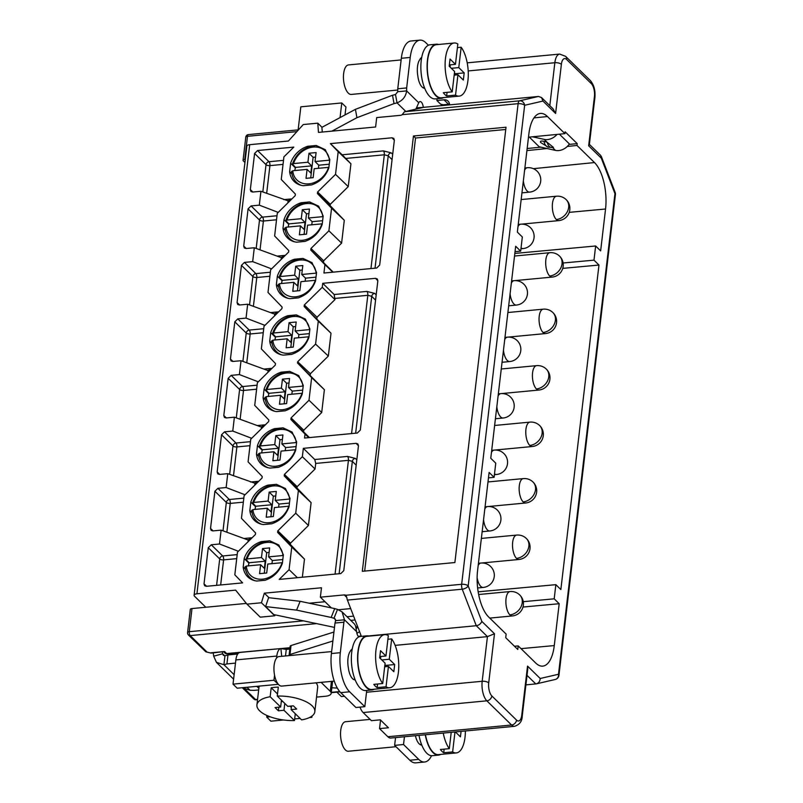 <?xml version="1.0" encoding="UTF-8"?>
<svg xmlns="http://www.w3.org/2000/svg" width="803" height="803" viewBox="0 0 803 803"><rect width="100%" height="100%" fill="white"/><g stroke="black" fill="none" stroke-linecap="round" stroke-linejoin="round"><path stroke-width="1.2" d="M577.216 143.637L576.996 145.453L594.481 162.557A35.212 14.996 84.6 0 1 605.552 209.011L600.644 250.877L595.645 245.989L593.979 260.152L598.978 265.04L560.855 589.553L555.857 584.664L554.2 598.827L559.189 603.715L554.271 645.582A35.212 14.996 84.6 0 1 542.728 666.129A35.212 14.996 84.6 0 1 535.691 663.007L518.206 645.913L517.784 649.486L505.719 637.682L506.141 634.099L488.656 617.005A35.212 14.996 84.6 0 1 477.584 570.552L489.107 472.435L494.106 477.323L495.762 463.15L490.774 458.272L515.677 246.26L520.675 251.148L522.331 236.985L517.343 232.097L528.866 133.981A35.212 14.996 84.6 0 1 540.339 113.434A35.212 14.996 84.6 0 1 547.455 116.545L564.931 133.649L565.141 131.822L577.216 143.637L569.026 144.43M525.895 684.879L536.324 683.855L555.164 679.499A4.938 4.467 -103 0 0 558.497 674.259L540.208 678.495C539.937 681.606 538.462 683.423 535.792 683.945L527.019 675.363M344.447 696.271L341.416 696.562L336.889 692.136M589.392 144.379L600.734 155.481L601.327 158.201L588.649 145.795L594.421 96.671A9.877 4.206 -95.4 0 0 591.319 83.632L566.597 59.452A9.877 4.206 -95.4 0 0 561.377 64.34L555.606 113.464L542.928 101.068L541.533 97.554L538.452 96.46L519.611 100.817A4.938 4.467 77 0 1 524.64 105.293L468.189 585.909A4.938 2.449 159 0 1 462.237 589.191L347.418 600.072L361.37 636.357M601.327 158.201L614.957 193.653A4.938 2.449 -21 0 0 615.118 192.298L601.286 156.324M594.421 96.671A4.938 2.007 -173.3 0 1 594.882 97.665L589.352 144.701L588.649 145.795M541.533 97.554L553.106 108.887L555.606 113.464M437.083 98.709L436.872 100.495L443.989 99.823L448.556 104.29L443.236 104.791L440.596 104.139L436.872 100.495M449.529 104.882A6.916 5.591 -45.6 0 0 448.094 101.158A6.916 5.591 -45.6 0 0 443.989 99.823M441.359 105.655L441.509 104.37M538.452 96.46L423.633 107.331L404.792 111.697A4.938 2.108 84.6 0 0 403.819 112.631L402.183 114.668L518.116 103.677A4.938 2.007 6.7 0 1 524.64 105.293L542.928 101.068M423.271 107.421L423.271 107.18A6.173 2.63 84.6 0 0 420.099 101.579A6.173 2.63 84.6 0 0 418.744 102.754L416.345 108.124A12.848 10.379 -45.6 0 1 415.623 109.188M397.756 88.772A24.702 10.519 -95.4 0 1 397.716 91.733L395.508 94.503A24.702 12.627 -10.3 0 1 392.516 95.246L394.032 103.607A24.702 12.627 169.7 0 0 397.023 102.854C402.634 100.626 405.836 96.641 406.619 90.89A24.702 10.519 84.6 0 0 406.659 87.928L397.756 88.772L401.329 58.288A29.641 12.627 84.6 0 1 411.026 40.993L419.929 40.15A29.641 12.627 -95.4 0 1 425.881 42.77L428.411 45.249M419.929 40.15A29.641 12.627 -95.4 0 0 410.233 57.445L406.659 87.928M421.705 57.455A13.591 5.792 84.6 0 0 419.758 59.663A14.825 6.314 84.6 0 0 417.841 75.994A13.591 5.792 84.6 0 0 424.687 88.23M448.556 104.29A6.916 5.591 134.4 0 1 449.509 104.27M402.183 114.668A2.961 2.399 -45.6 0 1 400.567 115.321L376.707 117.579L375.603 126.994L318.46 132.405L317.787 123.16L303.283 124.535L288.397 141.017L249.693 144.681A4.938 2.007 -173.3 0 0 246.862 146.146L194.105 595.264A4.938 2.007 6.7 0 1 196.926 593.798L235.64 590.135L246.943 604.137L261.447 602.762L264.338 593.176L321.481 587.766L320.367 597.181L344.226 594.913A2.961 2.399 -45.6 0 1 345.722 595.274L461.655 584.293L518.116 103.677A4.938 2.108 84.6 0 1 519.611 100.817L404.792 111.697M394.343 140.234L379.678 265.09L376.697 268.031L323.94 273.03L324.924 264.649L310.781 250.024L310.962 248.478L328.899 230.812L331.559 208.178L317.416 193.543L317.597 192.007L335.534 174.341L338.193 151.697L330.394 143.627L391.994 137.795L393.781 138.397L394.343 140.234M358.459 445.775L343.784 570.632L340.803 573.573L279.203 579.415L289.09 569.668L291.75 547.034L277.617 532.399L277.798 530.863L295.725 513.197L298.385 490.553L284.252 475.928L284.433 474.382L302.36 456.716L303.343 448.335L356.1 443.336L357.887 443.939L358.459 445.775L356.1 443.336M357.305 433.048L304.548 438.047L305.02 434.082L290.887 419.447L291.067 417.911L308.994 400.245L311.654 377.601L297.511 362.976L297.662 361.762L315.589 344.096L318.289 321.13L304.146 306.495L304.327 304.959L322.264 287.293L322.726 283.318L375.483 278.32L377.269 278.922L377.842 280.759L360.296 430.107L357.305 433.048M204.022 583.871L208.268 547.726L211.259 544.785L219.5 544.002L221.136 530.131L212.885 530.913L211.159 530.371L210.537 528.474L214.903 491.255L217.894 488.314L226.135 487.531L227.761 473.66L219.52 474.432L217.794 473.89L217.171 472.003L221.538 434.774L224.529 431.833L232.77 431.05L234.396 417.179L226.155 417.961L224.428 417.419L223.806 415.522L228.172 378.303L231.164 375.362L239.404 374.579L241.03 360.708L232.79 361.48L231.063 360.938L230.441 359.051L234.807 321.822L237.798 318.881L246.039 318.098L247.665 304.227L239.424 305.01L237.698 304.467L237.076 302.57L241.442 265.351L244.433 262.41L252.674 261.627L254.3 247.756L246.059 248.528L244.333 247.986L243.71 246.099L248.077 208.87L251.068 205.929L259.309 205.146L260.935 191.275L252.694 192.058L250.968 191.516L250.335 189.618L254.591 153.473L257.572 150.532L293.808 147.1L283.921 156.836L281.261 179.481L295.394 194.105L295.213 195.651L277.286 213.317L274.626 235.962L288.759 250.586L288.578 252.122L270.651 269.788L267.991 292.433L282.124 307.057L281.943 308.603L264.016 326.269L261.356 348.914L275.489 363.538L275.309 365.074L257.382 382.74L254.722 405.385L268.854 420.009L268.674 421.555L250.747 439.221L248.087 461.866L262.22 476.49L262.039 478.026L244.112 495.692L241.452 518.336L255.585 532.961L255.404 534.507L237.477 552.173L234.817 574.818L242.616 582.878L206.381 586.31L204.655 585.768L204.022 583.871L206.602 586.29M506.02 127.225L454.879 562.542L362.314 571.304L413.455 135.998L506.02 127.225M308.673 147.079L307.84 146.266L316.241 145.473L325.275 149.689L329.812 159.516L328.818 167.978C325.747 176.349 320.006 181.99 311.604 184.911L303.213 185.704A22.233 17.967 -45.6 0 1 294.179 181.478A22.233 17.967 -45.6 0 1 289.642 171.671L290.636 163.22L295.394 167.867M307.84 146.266A22.233 17.967 -45.6 0 0 290.636 163.22M302.038 203.56L301.205 202.737L309.607 201.944L318.63 206.16L323.177 215.997L322.184 224.449C319.112 232.82 313.371 238.471 304.969 241.392L296.578 242.185A22.233 17.967 -45.6 0 1 287.544 237.959A22.233 17.967 -45.6 0 1 283.007 228.152L284.001 219.691L288.759 224.338M301.205 202.737A22.233 17.967 -45.6 0 0 284.001 219.691M295.404 260.031L294.571 259.218L302.972 258.425L311.996 262.641L316.543 272.468L315.549 280.93C312.477 289.301 306.736 294.942 298.335 297.863L289.943 298.656A22.233 17.967 -45.6 0 1 280.909 294.43A22.233 17.967 -45.6 0 1 276.373 284.623L277.366 276.172L282.124 280.819M294.571 259.218A22.233 17.967 -45.6 0 0 277.366 276.172M288.769 316.512L287.936 315.689L296.337 314.896L305.361 319.112L309.908 328.949L308.914 337.401C305.843 345.772 300.101 351.423 291.7 354.344L283.308 355.137A22.233 17.967 -45.6 0 1 274.275 350.911A22.233 17.967 -45.6 0 1 269.738 341.104L270.731 332.643L275.489 337.29M287.936 315.689A22.233 17.967 -45.6 0 0 270.731 332.643M282.134 372.983L281.301 372.17L289.702 371.377L298.726 375.593L303.273 385.42L302.279 393.882C299.208 402.253 293.466 407.894 285.065 410.815L276.674 411.608A22.233 17.967 -45.6 0 1 267.64 407.382A22.233 17.967 -45.6 0 1 263.103 397.575L264.097 389.124L268.854 393.771M281.301 372.17A22.233 17.967 -45.6 0 0 264.097 389.124M275.509 429.464L274.666 428.641L283.068 427.848L292.091 432.064L296.638 441.901L295.645 450.353C292.573 458.724 286.832 464.375 278.43 467.296L270.039 468.089A22.233 17.967 -45.6 0 1 261.005 463.863A22.233 17.967 -45.6 0 1 256.478 454.056L257.462 445.595L262.22 450.242M274.666 428.641A22.233 17.967 -45.6 0 0 257.462 445.595M268.875 485.935L268.031 485.122L276.433 484.329L285.456 488.545L290.003 498.372L289.01 506.834C285.938 515.205 280.197 520.846 271.795 523.767L263.404 524.56A22.233 17.967 -45.6 0 1 254.37 520.334A22.233 17.967 -45.6 0 1 249.843 510.527L250.837 502.076L255.585 506.723M268.031 485.122A22.233 17.967 -45.6 0 0 250.837 502.076M262.24 542.416L261.397 541.593L269.798 540.8L278.822 545.016L283.369 554.853L282.375 563.304C279.303 571.686 273.562 577.327 265.161 580.248L256.769 581.041A22.233 17.967 -45.6 0 1 247.736 576.815A22.233 17.967 -45.6 0 1 243.209 567.008L244.202 558.547L248.95 563.194M261.397 541.593A22.233 17.967 -45.6 0 0 244.202 558.547M244.945 162.487L243.339 160.911A2.961 1.204 6.7 0 1 243.068 160.319A2.961 1.204 6.7 0 1 244.764 159.446L245.306 159.385M322.003 127.286L317.787 123.16M322.284 132.043L321.893 127.346L355.418 109.338L392.516 95.246M303.534 620.86L189.287 631.69L191.997 608.564L205.799 607.249L194.557 596.258A4.938 2.007 6.7 0 1 194.105 595.264M205.799 607.249L246.36 603.414M261.447 602.762L274.767 615.791L260.262 617.166L246.943 604.137M268.985 597.723L264.338 593.176M274.767 615.791L275.048 614.857M334.48 627.394L273.783 614.586L265.602 606.576L268.593 597.683L300.121 601.296L334.71 608.594L331.167 617.437A24.702 6.655 -158.2 0 0 333.988 618.25L335.112 618.892L335.584 620.639A24.702 10.519 -95.4 0 1 334.992 623.048L331.408 653.532A29.641 12.627 84.6 0 0 340.733 692.638L355.93 707.503L364.823 706.66L366.73 690.45M309.205 603.214L325.014 601.718M331.308 607.881L320.367 597.181M338.625 609.738L350.7 608.594M347.418 600.072A4.938 2.108 84.6 0 1 346.846 597.613L345.983 595.485M518.206 645.913L514.482 646.254M494.106 477.323L488.475 477.865M520.675 251.148L515.044 251.69M528.494 137.193L564.931 133.649M540.921 147.17L527.159 148.505M552.454 147.461L555.435 150.382L539.204 146.788L529.318 137.112M559.42 134.181L569.377 143.928A12.848 10.379 -45.6 0 1 555.435 150.382M340.06 117.589L341.777 102.945L345.942 107.02L345.019 114.929M341.777 102.945L300.834 106.819L298.134 129.875M423.462 107.371L416.536 107.823M331.92 131.13L356.933 117.69L394.032 103.607M395.508 94.503L397.023 102.854L405.816 111.456M418.744 102.754L406.619 90.89L397.716 91.733M355.418 109.338L356.933 117.69M401.139 59.934L348.482 64.923A14.825 6.314 84.6 0 0 343.443 76.847A14.825 6.314 84.6 0 0 348.301 93.128A14.825 6.314 84.6 0 0 351.282 94.433L397.756 90.026M436.33 44.195L430.097 44.777A27.172 11.573 84.6 0 0 421.214 60.637A27.172 11.573 84.6 0 0 435.226 98.889L441.449 98.297A27.172 11.573 -95.4 0 1 427.447 60.044A27.172 11.573 -95.4 0 1 436.33 44.195A27.172 11.573 -95.4 0 1 438.558 44.476M443.597 97.595A27.172 11.573 -95.4 0 1 441.449 98.297M454.177 43.001L436.37 44.687A26.68 11.362 84.6 0 0 427.296 66.147A26.68 11.362 84.6 0 0 436.049 95.447A26.68 11.362 84.6 0 0 441.409 97.805L459.206 96.119A26.68 11.362 -95.4 0 1 455.542 95.125L446.639 95.969A26.68 11.362 -95.4 0 1 444.942 94.603A26.68 11.362 -95.4 0 1 443.316 92.706L452.209 91.863A26.68 11.362 -95.4 0 1 445.143 62.534A26.68 11.362 -95.4 0 1 454.177 43.001A26.68 11.362 -95.4 0 1 457.84 43.994L455.452 64.34L449.349 64.923M457.409 47.608L461.163 47.247A26.68 11.362 -95.4 0 1 468.239 76.576A26.68 11.362 -95.4 0 1 459.206 96.119M450.041 67.05L450.302 64.832M455.13 75.04L455.291 73.735L454.438 72.912M446.639 95.969L447.07 92.355M455.452 64.34L450.041 59.051L449.198 66.217L454.608 71.517L452.209 91.863M451.326 68.305L458.774 67.603L461.163 47.247M458.774 67.603L464.184 72.892L463.341 80.069L457.931 74.769L455.542 95.125M457.931 74.769L454.177 75.131M464.184 72.892L455.291 73.735M223.776 651.906L224.88 652.99A2.961 2.961 0 0 0 227.219 653.823A2.961 1.255 -95.3 0 1 226.637 653.562L224.549 651.514L211.069 653.11L205.849 651.825L211.059 653.11M321.1 682.359L330.274 691.333A9.877 4.025 6.7 0 1 331.187 693.33L332.452 682.57A9.877 4.025 -173.3 0 0 332.131 681.315M258.867 688.332L256.83 686.344M274.556 675.182L273.964 680.251L278.159 684.066M276.804 656.051A12.848 5.47 -95.4 0 1 280.899 648.563L239.956 652.448A12.848 5.47 84.6 0 0 235.861 659.925L276.804 656.051L276.573 658.058M331.187 693.33A9.877 4.025 6.7 0 1 325.536 696.251L316.543 697.104M295.283 713.696L294.48 720.552A29.149 11.864 6.7 0 1 259.62 710.796A29.149 11.864 6.7 0 1 256.92 704.914A29.149 11.864 6.7 0 1 270.149 696.743L271.203 687.78A29.149 11.864 6.7 0 1 278.32 687.107L277.266 696.071A29.149 11.864 6.7 0 1 312.126 705.827A29.149 11.864 6.7 0 1 314.826 711.709L317.667 687.509A29.149 11.864 -173.3 0 0 316.071 682.841M311.142 716.627L311.835 717.31L311.986 716.045M242.355 687.719L250.074 690.279A24.702 10.058 -173.3 0 1 253.979 690.389L258.676 689.948M237.738 654.033L227.982 654.957A24.702 10.058 6.7 0 1 224.96 655.72L223.907 664.683A24.702 10.058 -173.3 0 0 226.928 663.92L235.49 663.107M289.221 655.599A2.961 1.204 6.7 0 1 289.12 655.218A2.961 1.204 6.7 0 1 289.973 654.505L332.884 640.995M337.34 688.101L331.84 687.769M283.579 719.98L270.892 721.184L266.726 717.119L266.917 715.493M311.835 717.31L309.516 717.531M300.111 718.414L294.661 718.936M333.938 632.031L291.027 645.542A2.961 1.204 -173.3 0 0 290.174 646.254L289.12 655.218M281.702 656.312L280.899 648.563L286.259 649.436L289.813 649.095A2.961 1.204 6.7 0 1 289.813 649.095L289.05 655.619M387.849 736.732L511.571 725.009A14.825 6.314 84.6 0 0 514.542 726.324L390.83 738.047A14.825 6.314 84.6 0 1 387.849 736.732L379.548 728.612L388.451 727.769L380.331 719.829L371.428 720.672L363.127 712.552A14.825 6.314 84.6 0 1 360.005 707.112M409.821 760.23A29.641 12.627 84.6 0 0 415.773 762.85L424.677 762.007A29.641 12.627 -95.4 0 1 418.724 759.387L409.821 760.23L394.634 745.365L395.548 737.596M379.548 728.612L380.552 720.04M514.542 726.324C519.571 724.647 522.131 721.275 522.221 716.216L527.742 669.18L527.531 666.088L540.208 678.495M431.522 755.703A29.641 12.627 -95.4 0 1 424.677 762.007M404.441 736.752L403.528 744.522L418.724 759.387M415.412 735.719A13.591 5.792 84.6 0 0 421.766 745.033M355.769 626.501L357.455 627.203A12.848 10.379 134.4 0 1 357.987 627.565M361.189 635.896L358.228 636.357M335.584 620.639L344.487 619.796L342.028 611.836L353.691 623.238A12.848 10.379 -45.6 0 1 355.528 625.888L356.612 631.66L344.487 619.796A24.702 10.519 84.6 0 1 343.895 622.205L340.311 652.688A29.641 12.627 -95.4 0 0 349.636 691.795L364.823 706.66M356.612 631.66A6.173 2.63 84.6 0 0 358.811 636.94M352.196 649.105A13.591 5.792 84.6 0 0 350.259 651.313A14.825 6.314 84.6 0 0 348.331 667.644A13.591 5.792 84.6 0 0 355.177 679.88M395.126 645.371L487.431 636.628L476.279 625.718L368.386 635.936M481.81 621.361L468.189 585.909A4.938 2.007 -173.3 0 0 461.655 584.293A4.938 2.108 -95.4 0 0 462.237 589.191L476.279 625.718C479.01 625.256 480.856 623.801 481.81 621.361L494.487 633.758L488.716 682.891A9.877 4.206 -95.4 0 0 491.827 695.92L516.55 720.11A9.877 4.206 -95.4 0 0 521.759 715.212L527.531 666.088M488.716 682.891A4.938 2.007 6.7 0 0 482.181 681.275L487.431 636.628L494.487 633.758M343.895 622.205L334.992 623.048M342.028 611.836L337.521 609.407L333.988 618.25L335.644 619.876M337.521 609.407A24.702 6.655 21.8 0 1 334.71 608.594M265.602 606.576L296.588 610.129L300.121 601.296M331.167 617.437L296.588 610.129M356.361 628.699L357.455 627.203M235.861 659.925L233.021 684.136L273.964 680.251M233.021 684.136L237.186 688.201L278.129 684.327M227.982 654.957L226.928 663.92M224.96 655.72L223.385 655.328L222.632 653.793L213.688 656.181L216.469 662.395L223.907 664.683L234.125 674.691M213.186 652.909A24.702 8.622 -104.9 0 1 213.688 656.181M224.679 655.79L222.632 653.793A24.702 8.622 75.1 0 0 222.391 652.036M331.639 651.584L278.982 656.573A14.825 6.314 84.6 0 0 273.943 668.497A14.825 6.314 84.6 0 0 278.802 684.778A14.825 6.314 84.6 0 0 281.783 686.083L334.259 681.115M366.82 635.846L360.597 636.438A27.172 11.573 84.6 0 0 351.714 652.287A27.172 11.573 84.6 0 0 365.716 690.54L371.95 689.948A27.172 11.573 -95.4 0 1 357.937 651.705A27.172 11.573 -95.4 0 1 366.82 635.846A27.172 11.573 -95.4 0 1 369.059 636.127M374.088 689.255A27.172 11.573 -95.4 0 1 371.95 689.948M384.667 634.651L366.871 636.337A26.68 11.362 84.6 0 0 357.797 657.798A26.68 11.362 84.6 0 0 366.539 687.097A26.68 11.362 84.6 0 0 371.899 689.456L389.706 687.769A26.68 11.362 -95.4 0 1 386.042 686.776L377.139 687.619A26.68 11.362 -95.4 0 1 375.443 686.254A26.68 11.362 -95.4 0 1 373.807 684.367L382.71 683.524A26.68 11.362 -95.4 0 1 375.643 654.184A26.68 11.362 -95.4 0 1 384.667 634.651A26.68 11.362 -95.4 0 1 388.331 635.645L385.942 656.001L379.839 656.573M387.909 639.258L391.663 638.907A26.68 11.362 -95.4 0 1 398.73 668.237A26.68 11.362 -95.4 0 1 389.706 687.769M380.532 658.701L380.793 656.483M385.631 666.691L385.781 665.386L384.938 664.563M377.139 687.619L377.561 684.005M385.942 656.001L380.532 650.701L379.689 657.878L385.099 663.168L382.71 683.524M381.826 659.956L389.274 659.253L391.663 638.907M389.274 659.253L394.685 664.543L393.841 671.72L388.431 666.43L386.042 686.776M388.431 666.43L384.677 666.781M394.685 664.543L385.781 665.386M403.528 744.522L394.634 745.365M370.123 719.398L345.571 721.716A14.825 6.314 84.6 0 0 340.532 733.641A14.825 6.314 84.6 0 0 345.39 749.922A14.825 6.314 84.6 0 0 348.372 751.237L396.009 746.72M419.015 735.377A27.172 11.573 84.6 0 0 432.305 755.693L438.538 755.101A27.172 11.573 -95.4 0 1 425.249 734.785M440.676 754.398A27.172 11.573 -95.4 0 1 438.538 755.101M425.46 734.765A26.68 11.362 84.6 0 0 433.128 752.25A26.68 11.362 84.6 0 0 438.488 754.609L456.295 752.923A26.68 11.362 -95.4 0 1 452.631 751.929L443.728 752.772A26.68 11.362 -95.4 0 1 442.031 751.407A26.68 11.362 -95.4 0 1 440.395 749.51L449.299 748.667A26.68 11.362 -95.4 0 1 443.256 733.079M465.369 730.981A26.68 11.362 -95.4 0 1 456.295 752.923M443.728 752.772L444.149 749.159M451.216 732.326L449.299 748.667M454.97 731.965L452.631 751.929M461.073 731.392L460.43 736.863L455.381 731.924M295.946 714.349L295.193 714.419M270.129 716.788L266.726 717.119M314.826 711.709A29.149 11.864 6.7 0 1 301.597 719.879L291.098 709.601L291.519 705.988M294.48 720.552L283.981 710.274L278.4 710.806L275.068 707.553L280.649 707.021L270.149 696.743M277.517 693.963L271.203 687.78M280.649 707.021L281.451 700.166M289.963 706.138L291.348 707.493M281.271 701.671L282.837 701.521M291.098 709.601L296.678 709.069L293.346 705.817L287.765 706.349L277.266 696.071M284.784 703.428L283.981 710.274M278.822 707.192L278.4 710.806M316.623 623.62L190.221 635.595A2.961 1.265 84.6 0 1 189.287 631.69A2.961 1.204 -173.3 0 0 187.591 632.563A2.961 2.961 0 0 0 188.454 635.032L205.849 651.825M191.997 608.564A2.961 1.204 -173.3 0 0 190.301 609.437L187.591 632.563M248.398 565.874A22.233 17.967 134.4 0 1 249.081 562.742L245.999 559.44C249.151 550.296 255.314 544.404 264.488 541.754L269.798 540.8M243.209 567.008L245.467 569.227M270.22 541.212L278.872 545.066M246.16 559.892L247.143 558.908L261.477 557.543L265.221 561.207L264.378 568.383L260.634 564.72L259.58 573.683L266.706 573.011L267.76 564.047L282.445 562.662M247.143 558.908A20.256 16.371 134.4 0 1 266.947 542.406A20.256 16.371 134.4 0 1 282.937 555.515L283.288 555.485M282.937 555.515L268.603 556.87L272.347 560.534L282.817 559.54M272.347 560.534L271.976 563.646M282.094 562.682A20.256 16.371 134.4 0 1 262.29 579.184A20.256 16.371 134.4 0 1 246.3 566.075L245.316 567.059M246.3 566.075L260.634 564.72M264.277 573.242L266.696 552.655L262.531 548.579L261.477 557.543M262.531 548.579L269.647 547.907L268.603 556.87M266.696 552.655L269.125 552.424M249.081 562.742L265.221 561.207M255.033 509.403A22.233 17.967 134.4 0 1 255.715 506.261L252.634 502.969C255.786 493.815 261.949 487.923 271.123 485.273L276.433 484.329M249.843 510.527L252.102 512.746M276.854 484.731L285.517 488.605M252.794 503.411L253.778 502.427L268.112 501.072L271.856 504.736L271.012 511.902L267.269 508.239L266.215 517.202L273.341 516.53L274.395 507.566L289.08 506.181M253.778 502.427A20.256 16.371 134.4 0 1 273.582 485.925A20.256 16.371 134.4 0 1 289.572 499.034L289.923 499.014M289.572 499.034L275.238 500.399L278.982 504.063L289.451 503.069M278.982 504.063L278.611 507.165M288.729 506.211A20.256 16.371 134.4 0 1 268.925 522.713A20.256 16.371 134.4 0 1 252.935 509.604L251.951 510.588M252.935 509.604L267.269 508.239M270.912 516.761L273.331 496.174L269.166 492.109L268.112 501.072M269.166 492.109L276.282 491.426L275.238 500.399M273.331 496.174L275.76 495.943M255.715 506.261L271.856 504.736M261.668 452.922A22.233 17.967 134.4 0 1 262.35 449.79L259.269 446.488C262.42 437.344 268.583 431.442 277.758 428.802L283.068 427.848M256.478 454.056L258.737 456.275M283.489 428.26L292.151 432.124M259.429 446.94L260.413 445.956L274.746 444.591L278.49 448.255L277.647 455.431L273.903 451.768L272.849 460.731L279.976 460.059L281.03 451.095L295.715 449.71M260.413 445.956A20.256 16.371 134.4 0 1 280.207 429.454A20.256 16.371 134.4 0 1 296.207 442.563L296.558 442.533M296.207 442.563L281.873 443.918L285.617 447.582L296.086 446.588M285.617 447.582L285.246 450.694M295.363 449.73A20.256 16.371 134.4 0 1 275.559 466.232A20.256 16.371 134.4 0 1 259.57 453.123L258.586 454.107M259.57 453.123L273.903 451.768M277.547 460.29L279.966 439.703L275.8 435.627L274.746 444.591M275.8 435.627L282.917 434.955L281.873 443.918M279.966 439.703L282.395 439.472M262.35 449.79L278.49 448.255M268.302 396.451A22.233 17.967 134.4 0 1 268.985 393.309L265.903 390.017C269.055 380.863 275.218 374.971 284.392 372.321L289.702 371.377M263.103 397.575L265.371 399.794M290.114 371.779L298.786 375.653M266.064 390.459L267.048 389.475L281.381 388.12L285.125 391.784L284.282 398.95L280.538 395.287L279.484 404.25L286.611 403.578L287.665 394.614L302.35 393.229M267.048 389.475A20.256 16.371 134.4 0 1 286.842 372.973A20.256 16.371 134.4 0 1 302.841 386.082L303.193 386.062M302.841 386.082L288.498 387.447L292.252 391.111L302.721 390.117M292.252 391.111L291.88 394.213M301.998 393.259A20.256 16.371 134.4 0 1 282.194 409.761A20.256 16.371 134.4 0 1 266.205 396.652L265.221 397.636M266.205 396.652L280.538 395.287M284.182 403.809L286.601 383.222L282.435 379.157L281.381 388.12M282.435 379.157L289.552 378.474L288.498 387.447M286.601 383.222L289.03 382.991M268.985 393.309L285.125 391.784M274.937 339.97A22.233 17.967 134.4 0 1 275.62 336.838L272.538 333.536C275.69 324.392 281.853 318.49 291.027 315.85L296.337 314.896M269.738 341.104L272.006 343.323M296.749 315.308L305.421 319.172M272.699 333.988L273.682 333.004L288.016 331.639L291.76 335.303L290.917 342.479L287.173 338.816L286.119 347.779L293.246 347.107L294.289 338.143L308.984 336.758M273.682 333.004A20.256 16.371 134.4 0 1 293.476 316.502A20.256 16.371 134.4 0 1 309.476 329.611L309.828 329.581M309.476 329.611L295.133 330.966L298.887 334.63L309.356 333.636M298.887 334.63L298.515 337.742M308.633 336.778A20.256 16.371 134.4 0 1 288.829 353.28A20.256 16.371 134.4 0 1 272.839 340.171L271.856 341.155M272.839 340.171L287.173 338.816M290.816 347.338L293.236 326.751L289.07 322.676L288.016 331.639M289.07 322.676L296.187 322.003L295.133 330.966M293.236 326.751L295.655 326.52M275.62 336.838L291.76 335.303M281.572 283.499A22.233 17.967 134.4 0 1 282.244 280.357L279.173 277.065M276.373 284.623L278.641 286.842M279.163 277.065C282.325 267.911 288.488 262.019 297.662 259.369L302.972 258.425M303.383 258.827L312.056 262.701M279.334 277.507L280.317 276.523L294.651 275.168L298.395 278.832L297.552 285.998L293.808 282.335L292.754 291.298L299.88 290.626L300.924 281.662L315.619 280.277M280.317 276.523A20.256 16.371 134.4 0 1 300.111 260.021A20.256 16.371 134.4 0 1 316.111 273.13L316.462 273.11M316.111 273.13L301.767 274.496L305.521 278.159L315.991 277.165M305.521 278.159L305.15 281.261M315.268 280.307A20.256 16.371 134.4 0 1 295.464 296.809A20.256 16.371 134.4 0 1 279.474 283.7L278.49 284.684M279.474 283.7L293.808 282.335M297.451 290.857L299.87 270.27L295.705 266.205L294.651 275.168M295.705 266.205L302.821 265.522L301.767 274.496M299.87 270.27L302.289 270.039M282.244 280.357L298.395 278.832M288.207 227.018A22.233 17.967 134.4 0 1 288.879 223.886L285.798 220.584C288.96 211.44 295.123 205.538 304.297 202.898L309.607 201.944M283.007 228.152L285.276 230.371M310.018 202.356L318.691 206.22M285.968 221.036L286.952 220.052L301.286 218.687L305.03 222.351L304.186 229.528L300.442 225.864L299.389 234.827L306.515 234.155L307.559 225.191L322.254 223.806M286.952 220.052A20.256 16.371 134.4 0 1 306.746 203.55A20.256 16.371 134.4 0 1 322.746 216.659L323.097 216.629M322.746 216.659L308.402 218.014L312.156 221.678L322.625 220.684M312.156 221.678L311.785 224.79M321.903 223.826A20.256 16.371 134.4 0 1 302.099 240.328A20.256 16.371 134.4 0 1 286.109 227.219L285.125 228.203M286.109 227.219L300.442 225.864M304.086 234.386L306.505 213.799L302.34 209.724L301.286 218.687M302.34 209.724L309.456 209.051L308.402 218.014M306.505 213.799L308.924 213.568M288.879 223.886L305.03 222.351M294.842 170.547A22.233 17.967 134.4 0 1 295.514 167.405L292.433 164.113C295.594 154.959 301.757 149.067 310.932 146.417L316.241 145.473M289.642 171.671L291.911 173.89M316.653 145.875L325.526 149.94M292.603 164.555L293.587 163.571L307.92 162.216L311.664 165.88L310.821 173.046L307.077 169.383L306.023 178.346L313.14 177.674L314.194 168.71L328.889 167.325M293.587 163.571A20.256 16.371 134.4 0 1 313.381 147.069A20.256 16.371 134.4 0 1 329.371 160.178L329.732 160.158M329.371 160.178L315.037 161.544L318.781 165.207L329.26 164.213M318.781 165.207L318.42 168.309M328.537 167.355A20.256 16.371 134.4 0 1 308.733 183.857A20.256 16.371 134.4 0 1 292.744 170.748L291.76 171.732M292.744 170.748L307.077 169.383M310.721 177.905L313.13 157.318L308.974 153.253L307.92 162.216M308.974 153.253L316.091 152.57L315.037 161.544M313.13 157.318L315.559 157.087M295.514 167.405L311.664 165.88M526.919 150.593L547.064 148.525M567.269 146.457L576.996 145.453M595.645 245.989L514.833 253.427M563.104 262.993L593.979 260.152M598.978 265.04L562.752 268.373M555.857 584.664L478.166 591.821M523.275 601.678L554.2 598.827M559.189 603.715L522.994 607.048M557.011 134.422A12.848 10.379 134.4 0 1 544.203 139.381L532.519 136.801M552.404 147.411C549.884 147.752 548.168 146.066 547.234 142.352L553.468 147.411L551.681 147.431M544.203 139.381L547.234 142.352A7.046 1.867 -157.7 0 0 543.982 141.348A7.046 1.867 -157.7 0 0 540.77 142.593L548.228 147.17L552.293 147.421M332.854 272.187L324.924 264.649M375.031 268.192L388.24 155.802A2.961 2.389 135 0 1 391.232 152.871L383.402 150.884A2.961 1.265 -95.4 0 1 384.326 154.788L370.956 268.583M383.402 150.884L342.128 154.798L345.752 158.442L384.326 154.788L388.24 155.802L392.065 159.636M333.215 272.157L310.781 250.024M345.752 158.442L350.921 163.792L348.241 186.627L330.304 204.293L330.153 205.638L344.286 220.273L341.606 243.108L323.669 260.774L323.519 262.119M323.669 260.774L310.962 248.478M341.606 243.108L328.899 230.812M344.286 220.273L331.559 208.178M330.153 205.638L317.416 193.543M330.304 204.293L317.597 192.007M348.241 186.627L335.534 174.341M350.921 163.792L338.193 151.697M342.128 154.798L330.394 143.627M339.137 573.733L352.346 461.344L348.432 460.33L315.72 463.431L315.067 469.012L297.14 486.678L296.98 488.023L311.112 502.648L308.432 525.483L290.505 543.149L290.345 544.494L304.478 559.129L302.35 577.216M297.381 577.688L289.09 569.668M304.478 559.129L291.75 547.034M290.345 544.494L277.617 532.399M290.505 543.149L277.798 530.863M308.432 525.483L295.725 513.197M311.112 502.648L298.385 490.553M296.98 488.023L284.252 475.928M297.14 486.678L284.433 474.382M315.067 469.012L302.36 456.716M315.72 463.431L314.776 459.527L303.343 448.335M356.171 465.178L352.346 461.344A2.961 2.389 135 0 1 355.338 458.413L347.508 456.425L314.776 459.527M308.774 437.645L305.02 434.082M309.446 437.585L290.887 419.447M303.614 431.542L303.775 430.197L291.067 417.911M303.775 430.197L321.702 412.531L308.994 400.245M321.702 412.531L324.382 389.696L311.654 377.601M324.382 389.696L297.511 362.976M310.249 375.071L310.4 373.726L297.662 361.762M310.4 373.726L328.337 356.06L315.589 344.096M328.337 356.06L331.017 333.225L318.289 321.13M331.017 333.225L304.146 306.495M316.884 318.59L317.034 317.245L304.327 304.959M317.034 317.245L334.971 299.579L322.264 287.293M334.971 299.579L334.158 294.52L322.726 283.318M335.102 298.415L367.814 295.313L371.729 296.327A2.961 2.389 135 0 1 374.73 293.396L366.891 291.419L334.158 294.52M238.401 551.26L219.5 544.002M251.409 538.442L251.49 537.789L248.328 539.716L246.832 539.556L221.136 530.131M248.087 541.714L248.077 539.746M258.044 481.961L258.124 481.308L254.712 483.265M226.135 487.531L245.035 494.778M254.722 485.233L254.963 483.235L227.761 473.66M233.492 475.757L236.885 446.93A2.961 1.265 84.6 0 0 235.962 443.025A2.961 2.369 -45.6 0 0 232.97 445.976L229.638 474.342M251.67 438.308L232.77 431.05M264.679 425.49L264.759 424.837L261.597 426.764L260.102 426.604L234.396 417.179M261.356 428.762L261.336 426.794M283.76 199.646L291.298 198.933L287.875 200.891M259.309 205.146L278.209 212.404M287.896 202.858L288.126 200.86L260.935 191.275M254.3 247.756L280.006 257.181L281.492 257.331L284.663 255.404L284.583 256.057M281.241 257.361L281.261 259.329M252.674 261.627L271.575 268.875M247.665 304.227L273.371 313.652L274.857 313.812L278.029 311.885L277.948 312.538M274.606 313.843L274.626 315.81M246.039 318.098L264.94 325.356M241.03 360.708L266.737 370.133L268.232 370.283L271.394 368.356L271.314 369.009M267.971 370.313L267.991 372.281M239.404 374.579L258.305 381.826M364.662 571.084L415.532 138.026L413.455 135.998M415.532 138.026L505.749 129.484M555.164 679.499A4.938 4.938 0 0 0 558.958 675.263A4.938 2.007 -173.3 0 0 558.497 674.259L614.957 193.653A4.938 2.007 6.7 0 1 615.409 194.647A4.938 4.938 0 0 0 615.118 192.298M594.882 97.665C595.515 90.568 593.999 84.857 590.315 80.521A4.938 3.995 134.4 0 1 591.319 83.632M590.315 80.521L565.603 56.34A4.938 3.995 134.4 0 1 566.597 59.452M565.603 56.34L559.691 54.082A14.825 6.314 84.6 0 0 554.843 62.724A4.938 2.007 6.7 0 1 561.377 64.34M468.189 70.935L554.843 62.724L549.804 105.655M249.693 144.681L196.926 593.798M296.869 131.632L247.475 136.309L244.764 159.446M346.826 597.462L344.226 594.913M533.965 117.89L547.455 116.545M248.448 134.583A2.961 1.265 84.6 0 0 247.475 136.309A2.961 1.204 6.7 0 0 245.778 137.193A2.961 2.961 0 0 1 248.448 134.583L298.485 129.845M410.233 57.445L401.329 58.288M339.729 691.554L331.298 692.347M257.572 699.333L255.555 699.523A2.961 1.265 84.6 0 0 256.157 699.784L257.532 699.654M245.427 689.606L255.555 699.523A2.961 2.399 134.4 0 1 253.798 698.951A2.961 2.961 0 0 0 256.157 699.784M224.88 652.99A2.961 2.399 -45.6 0 0 226.637 653.562L290.003 647.72M224.549 651.514L210.968 652.799M188.454 635.032A2.961 2.399 -45.6 0 0 190.221 635.595L206.732 651.755M355.077 619.976L350.77 620.388M330.274 691.333L331.438 681.386M246.993 687.278L250.074 690.279M516.55 720.11A4.938 3.995 -45.6 0 1 511.571 725.009L486.849 700.828L363.127 712.552M491.827 695.92A4.938 3.995 134.4 0 1 486.849 700.828A14.825 6.314 84.6 0 1 482.181 681.275L366.519 692.236M522.221 716.216A4.938 2.007 -173.3 0 0 521.759 715.212M349.636 691.795L340.733 692.638M340.311 652.688L331.408 653.532M359.563 631.68L356.903 633.286M291.027 645.542L289.973 654.505M286.259 649.436L285.487 655.961M353.591 616.122L347.047 616.744M254.832 580.689A22.233 17.967 134.4 0 1 249.904 577.498L252.303 579.846M261.467 524.208A22.233 17.967 134.4 0 1 256.538 521.027L258.937 523.375M268.102 467.737A22.233 17.967 134.4 0 1 263.173 464.546L265.572 466.894M274.736 411.256A22.233 17.967 134.4 0 1 269.808 408.075L272.207 410.423M281.371 354.785A22.233 17.967 134.4 0 1 276.443 351.594L278.842 353.942M288.006 298.304A22.233 17.967 134.4 0 1 283.078 295.123L285.477 297.471M294.641 241.833A22.233 17.967 134.4 0 1 289.712 238.642L292.111 240.99M301.276 185.352A22.233 17.967 134.4 0 1 296.337 182.171L298.746 184.519M533.353 168.67L594.481 162.557M569.237 212.353L605.552 209.011M521.006 648.643L554.271 645.582M543.982 141.348A12.848 6.765 102.5 0 0 546.14 145.925L546.311 146.086A12.848 6.765 102.5 0 0 548.228 147.17M478.186 565.453A12.256 5.22 -95.4 0 1 480.907 563.054A12.256 12.256 0 0 1 493.614 579.334A12.256 12.256 0 0 1 483.225 587.455A12.256 5.22 84.6 0 1 480.756 586.371A12.256 5.22 -95.4 0 1 477.123 577.708M484.811 508.982A12.256 5.22 -95.4 0 1 487.541 506.573A12.256 12.256 0 0 1 500.249 522.863A12.256 12.256 0 0 1 489.86 530.974A12.256 5.22 84.6 0 1 487.391 529.89A12.256 5.22 -95.4 0 1 483.557 519.742M491.446 452.501A12.256 5.22 -95.4 0 1 494.176 450.102L491.707 450.332M494.507 473.83A12.256 5.22 84.6 0 0 496.495 474.503A12.256 12.256 0 0 0 503.903 453.544A12.256 12.256 0 0 0 494.176 450.102M498.081 396.03A12.256 5.22 -95.4 0 1 500.811 393.621A12.256 12.256 0 0 1 513.519 409.911A12.256 12.256 0 0 1 503.12 418.022A12.256 5.22 84.6 0 1 500.66 416.938A12.256 5.22 -95.4 0 1 496.816 406.78M504.716 339.549A12.256 5.22 -95.4 0 1 507.446 337.15A12.256 12.256 0 0 1 520.153 353.43A12.256 12.256 0 0 1 509.754 361.551A12.256 5.22 84.6 0 1 507.295 360.467A12.256 5.22 -95.4 0 1 503.451 350.309M511.35 283.078A12.256 5.22 -95.4 0 1 514.081 280.669A12.256 12.256 0 0 1 526.788 296.959A12.256 12.256 0 0 1 516.389 305.07A12.256 5.22 84.6 0 1 513.93 303.986A12.256 5.22 -95.4 0 1 510.086 293.828M517.985 226.597A12.256 5.22 -95.4 0 1 520.715 224.198L518.246 224.428M521.047 247.926A12.256 5.22 84.6 0 0 523.024 248.599A12.256 12.256 0 0 0 530.442 227.64A12.256 12.256 0 0 0 520.715 224.198M524.62 170.126A12.256 5.22 -95.4 0 1 527.35 167.717A12.256 12.256 0 0 1 540.058 184.007A12.256 12.256 0 0 1 529.659 192.118A12.256 5.22 84.6 0 1 527.2 191.034A12.256 5.22 -95.4 0 1 523.355 180.876M489.77 618.089L512.354 615.951A12.256 5.22 -95.4 0 1 509.885 614.867A12.256 9.897 134.4 0 0 522.231 602.702A12.256 9.897 134.4 0 0 519.762 594.993A12.256 12.256 0 0 0 510.035 591.55A12.256 5.22 84.6 0 0 505.87 601.407A12.256 5.22 84.6 0 0 509.885 614.867M481.74 563.003L518.989 559.47A12.256 5.22 -95.4 0 1 516.52 558.386A12.256 9.897 134.4 0 0 528.866 546.231A12.256 9.897 134.4 0 0 526.397 538.512A12.256 12.256 0 0 0 516.67 535.079A12.256 5.22 84.6 0 0 512.505 544.936A12.256 5.22 84.6 0 0 516.52 558.386M488.375 506.522L525.624 502.999A12.256 5.22 -95.4 0 1 523.154 501.915A12.256 9.897 134.4 0 0 535.501 489.75A12.256 9.897 134.4 0 0 533.031 482.041A12.256 12.256 0 0 0 523.305 478.598A12.256 5.22 84.6 0 0 519.139 488.455A12.256 5.22 84.6 0 0 523.154 501.915M494.999 450.051L532.248 446.518A12.256 5.22 -95.4 0 1 529.789 445.434A12.256 9.897 134.4 0 0 542.135 433.279A12.256 9.897 134.4 0 0 539.666 425.56A12.256 12.256 0 0 0 529.94 422.117A12.256 5.22 84.6 0 0 525.774 431.984A12.256 5.22 84.6 0 0 529.789 445.434M501.634 393.57L538.883 390.047A12.256 5.22 -95.4 0 1 536.424 388.963A12.256 9.897 134.4 0 0 548.77 376.798A12.256 9.897 134.4 0 0 546.301 369.089A12.256 12.256 0 0 0 536.575 365.646A12.256 5.22 84.6 0 0 532.409 375.503A12.256 5.22 84.6 0 0 536.424 388.963M508.269 337.099L545.518 333.566A12.256 5.22 -95.4 0 1 543.059 332.482A12.256 9.897 134.4 0 0 555.405 320.327A12.256 9.897 134.4 0 0 552.936 312.608A12.256 12.256 0 0 0 543.209 309.165A12.256 5.22 84.6 0 0 539.044 319.032A12.256 5.22 84.6 0 0 543.059 332.482M514.904 280.618L552.153 277.095A12.256 5.22 -95.4 0 1 549.694 276.011A12.256 9.897 134.4 0 0 562.04 263.846A12.256 9.897 134.4 0 0 559.571 256.137A12.256 12.256 0 0 0 549.844 252.694A12.256 5.22 84.6 0 0 545.679 262.551A12.256 5.22 84.6 0 0 549.694 276.011M521.538 224.147L558.788 220.614A12.256 5.22 -95.4 0 1 556.328 219.53A12.256 9.897 134.4 0 0 568.675 207.375A12.256 9.897 134.4 0 0 566.205 199.656A12.256 12.256 0 0 0 556.479 196.213A12.256 5.22 84.6 0 0 552.313 206.08A12.256 5.22 84.6 0 0 556.328 219.53M391.994 137.795L394.353 140.204M391.232 152.871L392.687 154.327M347.508 456.425A2.961 1.265 84.6 0 1 348.432 460.33L335.062 574.125M355.338 458.413L356.803 459.868M351.573 433.59L367.814 295.313A2.961 1.265 84.6 0 0 366.891 291.419M376.185 294.862L374.73 293.396M355.649 433.208L371.729 296.327L375.563 300.161M375.483 278.32L377.842 280.729M208.268 547.726L219.701 558.928L216.599 585.347M220.664 584.955L223.615 559.882A2.961 1.204 6.7 0 1 219.701 558.928A2.961 2.369 -45.6 0 1 222.692 555.977L211.259 544.785M236.714 558.637L223.615 559.882A2.961 1.265 84.6 0 0 222.692 555.977L237.186 554.612M251.49 537.789L243.951 538.502M213.106 530.893L210.537 528.474M226.858 532.228L230.25 503.401A2.961 1.204 6.7 0 1 226.336 502.447L223.003 530.823M214.903 491.255L226.336 502.447A2.961 2.369 134.4 0 1 229.327 499.506L217.894 488.314M243.821 498.131L229.327 499.506A2.961 1.265 -95.4 0 1 230.25 503.401L243.349 502.166M219.741 474.412L217.171 472.003M249.984 445.685L236.885 446.93A2.961 1.204 6.7 0 1 232.97 445.976L221.538 434.774M250.456 441.66L235.962 443.025L224.529 431.833M264.759 424.837L257.221 425.55M226.376 417.941L223.806 415.522M228.172 378.303L239.605 389.495A2.961 2.369 134.4 0 1 242.596 386.554L231.164 375.362M236.273 417.871L239.605 389.495A2.961 1.204 6.7 0 0 243.52 390.449A2.961 1.265 84.6 0 0 242.596 386.554L257.09 385.179M240.127 419.276L243.52 390.449L256.619 389.214M291.298 198.933L291.218 199.586M283.027 164.384L269.928 165.629L266.666 193.372M250.586 482.021L258.124 481.308M263.856 369.069L271.394 368.356M263.254 332.733L250.155 333.978L246.762 362.805M270.491 312.598L278.029 311.885M269.888 276.262L256.789 277.497L253.397 306.324M277.125 256.117L284.663 255.404M276.523 219.781L263.414 221.026L260.031 249.853M276.995 215.756L262.501 217.121A2.961 1.265 -95.4 0 1 263.414 221.026A2.961 1.204 6.7 0 1 259.51 220.072L256.177 248.438M251.068 205.929L262.501 217.121A2.961 2.369 -45.6 0 0 259.51 220.072L248.077 208.87M246.28 248.508L243.71 246.099M270.36 272.227L255.866 273.602A2.961 1.265 -95.4 0 1 256.789 277.497A2.961 1.204 -173.3 0 1 252.875 276.543L249.542 304.919M244.433 262.41L255.866 273.602A2.961 2.369 -45.6 0 0 252.875 276.543L241.442 265.351M263.725 328.708L249.231 330.073A2.961 1.265 -95.4 0 1 250.155 333.978A2.961 1.204 6.7 0 1 246.24 333.024L242.907 361.39M237.798 318.881L249.231 330.073A2.961 2.369 -45.6 0 0 246.24 333.024L234.807 321.822M233.011 361.46L230.441 359.051M239.645 304.989L237.076 302.57M252.915 192.037L250.335 189.618M254.591 153.473L266.024 164.665A2.961 2.369 134.4 0 1 269.005 161.724A2.961 1.265 84.6 0 1 269.928 165.629A2.961 1.204 6.7 0 1 266.024 164.665L262.812 191.967M283.509 160.349L269.005 161.724L257.572 150.532M558.958 675.263L615.409 194.647M243.068 160.319L245.778 137.193M467.205 62.835L559.691 54.082M421.605 57.997L420.892 58.057M424.396 87.507L422.84 87.657M331.268 692.668L339.98 691.845M253.798 698.951L242.315 687.719M216.469 662.395L233.603 679.157M352.095 649.647L351.393 649.717M354.896 679.157L353.34 679.308M421.485 744.311L419.929 744.451M259.128 686.123L256.92 704.914M227.219 653.823L239.123 652.729M282.586 648.724L289.963 648.041M245.136 566.727C245.467 571.074 247.053 574.667 249.904 577.498M251.771 510.246C252.102 514.603 253.688 518.196 256.538 521.027M258.405 453.775C258.737 458.122 260.323 461.715 263.173 464.546M265.04 397.294C265.361 401.651 266.957 405.244 269.808 408.075M271.675 340.823C271.996 345.17 273.592 348.763 276.443 351.594M278.31 284.342C278.631 288.699 280.227 292.292 283.078 295.123M284.945 227.871C285.266 232.218 286.852 235.811 289.712 238.642M291.579 171.39C291.901 175.747 293.486 179.34 296.337 182.171M480.907 563.054L478.437 563.284M483.225 587.455L477.634 587.977M487.541 506.573L485.072 506.813M489.86 530.974L482.141 531.706M496.495 474.503L494.407 474.693M500.811 393.621L498.342 393.861M503.12 418.022L495.411 418.754M507.446 337.15L504.977 337.38M509.754 361.551L502.046 362.273M514.081 280.669L511.611 280.909M516.389 305.07L508.68 305.802M523.024 248.599L520.946 248.789M527.35 167.717L524.881 167.957M529.659 192.118L521.95 192.85M512.354 615.951A12.256 12.256 0 0 0 519.762 594.993M510.035 591.55L478.648 594.521M518.989 559.47A12.256 12.256 0 0 0 526.397 538.512M516.67 535.079L481.358 538.422M525.624 502.999A12.256 12.256 0 0 0 533.031 482.041M523.305 478.598L487.993 481.941M532.248 446.518A12.256 12.256 0 0 0 539.666 425.56M529.94 422.117L494.628 425.47M538.883 390.047A12.256 12.256 0 0 0 546.301 369.089M536.575 365.646L501.263 368.989M545.518 333.566A12.256 12.256 0 0 0 552.936 312.608M543.209 309.165L507.897 312.518M552.153 277.095A12.256 12.256 0 0 0 559.571 256.137M549.844 252.694L514.532 256.037M558.788 220.614A12.256 12.256 0 0 0 566.205 199.656M556.479 196.213L521.167 199.566"/></g></svg>
